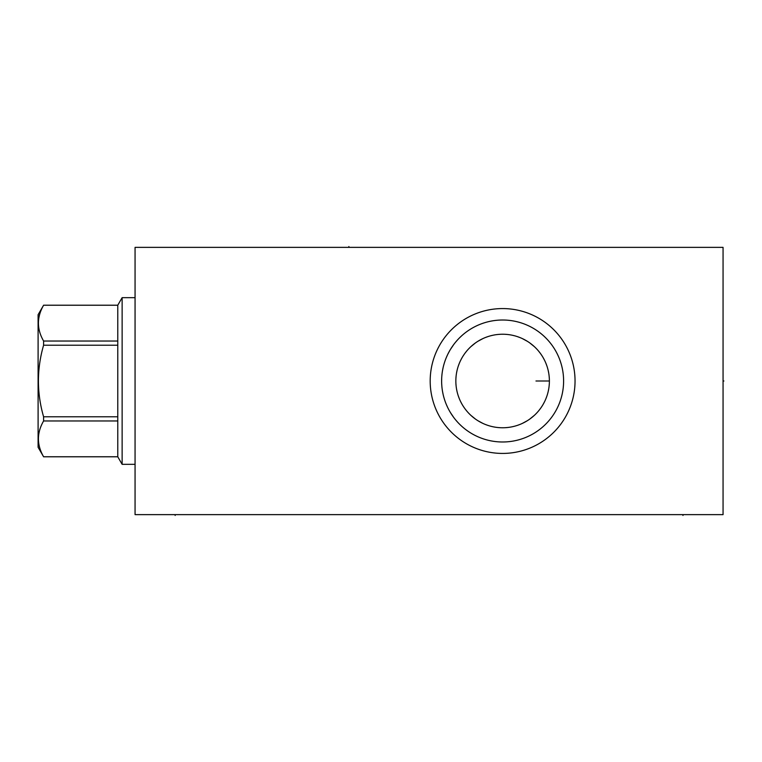 <?xml version="1.0" encoding="UTF-8"?>
<svg xmlns="http://www.w3.org/2000/svg" width="762" height="762" viewBox="0 0 762 762"><rect width="100%" height="100%" fill="white"/><g stroke="black" fill="none" stroke-linecap="round" stroke-linejoin="round"><path stroke-width="1.14" d="M723.062 247.364L135.065 247.364L135.065 514.636L723.062 514.636L723.062 247.364M430.187 381A72.428 72.428 0 0 1 502.615 308.572A72.428 72.428 0 0 1 575.043 381A72.428 72.428 0 0 1 502.615 453.428A72.428 72.428 0 0 1 430.187 381M549.316 383.562L549.107 386.124M548.754 388.687L548.249 391.249M547.859 392.878L547.602 393.792M546.802 396.335L545.84 398.859M544.725 401.364L543.43 403.841M541.972 406.279L540.658 408.222M540.334 408.661L538.524 410.966M536.562 413.185L535.267 414.49M534.429 415.29L529.781 419.071M527.323 420.71L522.284 423.434M519.751 424.52L517.227 425.434M514.731 426.177L512.264 426.768M510.654 427.072L509.826 427.215M507.406 427.53L505.006 427.711M500.224 427.711L497.824 427.53M495.405 427.215L494.567 427.072M492.966 426.768L490.499 426.177M488.004 425.434L485.489 424.52M482.956 423.434L477.907 420.71M475.45 419.071L470.802 415.29M469.954 414.48L468.678 413.185M466.706 410.966L464.896 408.661M464.582 408.213L463.258 406.279M461.801 403.841L460.515 401.364M459.391 398.859L458.429 396.335M457.629 393.792L457.371 392.868M456.981 391.249L456.476 388.687M456.124 386.124L455.914 383.562M549.392 381A46.768 46.768 0 0 1 502.615 427.768A46.768 46.768 0 0 1 455.847 381A46.768 46.768 0 0 1 502.615 334.232A46.768 46.768 0 0 1 549.392 381L535.972 381M455.914 378.438L456.124 375.876M456.476 373.313L456.981 370.751M457.381 369.122L457.629 368.208M458.429 365.665L459.391 363.141M460.515 360.636L461.801 358.159M463.258 355.721L464.591 353.758M464.896 353.339L466.706 351.034M468.678 348.815L469.983 347.501M470.802 346.71L475.45 342.929M477.907 341.29L482.956 338.566M485.489 337.48L488.004 336.566M490.499 335.823L492.966 335.232M494.586 334.918L495.405 334.785M497.824 334.47L500.224 334.289M505.006 334.289L507.406 334.47M509.826 334.785L510.664 334.928M512.264 335.232L514.731 335.823M517.227 336.566L519.751 337.48M522.284 338.566L527.323 341.29M529.781 342.929L534.429 346.71M535.257 347.491L536.562 348.815M538.524 351.034L540.334 353.339M540.658 353.787L541.972 355.721M543.43 358.159L544.725 360.636M545.84 363.141L546.802 365.665M547.602 368.208L547.868 369.16M548.249 370.751L548.754 373.313M549.107 375.876L549.316 378.438M472.288 433.911L473.25 434.454M462.124 426.615L463.572 427.853M463.544 427.834L462.134 426.615M461.572 426.11L459.515 424.158L461.572 426.11M457.486 422.024L455.524 419.757L457.486 422.024M453.676 417.395L450.342 412.423L453.676 417.395M447.58 407.279L446.408 404.67L447.58 407.279M443.065 394.154L442.541 391.516L443.065 394.154M441.855 386.258L441.684 383.619L441.855 386.258M441.627 381A60.989 60.989 0 0 0 502.615 441.989A60.989 60.989 0 0 0 563.604 381A60.989 60.989 0 0 0 502.615 320.011A60.989 60.989 0 0 0 441.627 381L441.684 378.381M442.541 370.484L443.065 367.846L442.541 370.484M446.408 357.33L447.58 354.721L446.408 357.33M449.599 350.853L447.894 354.063L449.57 350.891M450.342 349.577L453.676 344.605L450.342 349.577M455.524 342.243L457.486 339.976L455.524 342.243M459.515 337.842L461.572 335.89L459.515 337.842M122.13 464.334L117.777 456.8L117.777 305.2L122.13 297.666L122.13 464.334L135.065 464.334M122.13 297.666L135.065 297.666M117.777 456.762L43.596 456.762C36.709 444.827 36.709 432.902 43.596 420.976L43.596 416.785C36.709 392.925 36.709 369.075 43.596 345.215L43.596 341.024C36.709 329.098 36.709 317.173 43.596 305.238L38.1 314.716L38.1 447.284L43.596 456.762M117.777 420.976L43.596 420.976M117.777 305.238L43.596 305.238M117.777 341.024L43.596 341.024M117.777 345.215L43.596 345.215M117.777 416.785L43.596 416.785M682.971 514.636L682.971 515.474M175.155 514.636L175.155 515.474M723.062 381L723.9 381L723.062 381M348.882 246.526L348.882 247.364L348.882 246.526M117.777 456.8L43.596 456.8M117.777 305.2L43.596 305.2"/></g></svg>
